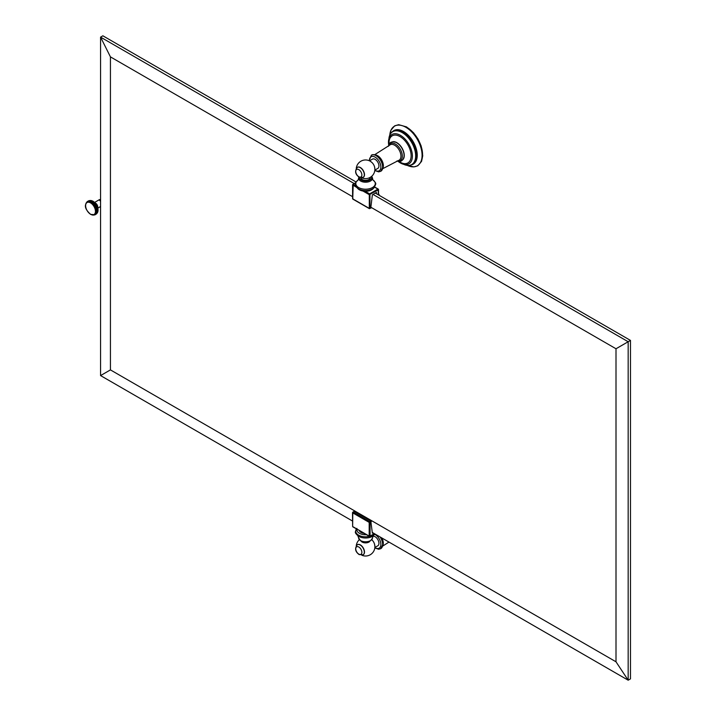 <?xml version="1.0" encoding="UTF-8"?>
<svg xmlns="http://www.w3.org/2000/svg" width="716" height="716" viewBox="0 0 716 716"><rect width="100%" height="100%" fill="white"/><g stroke="black" fill="none" stroke-linecap="round" stroke-linejoin="round"><path stroke-width="1.07" d="M374.844 547.498L377.833 545.771A5.361 3.097 -120 0 0 378.943 543.319A5.361 3.097 -120 0 0 376.858 538.208A5.361 3.097 -120 0 0 372.893 536.32M371.756 539.748A5.361 3.097 60 0 1 374.736 545.744M363.2 554.73A5.8 3.347 -120 0 0 363.289 554.685A5.8 3.347 -120 0 0 364.184 550.031A5.8 3.347 -120 0 0 360.39 544.921A5.8 3.347 -120 0 0 357.49 544.634A5.8 3.347 -120 0 0 357.4 544.688M361.106 541.117A4.77 2.757 0 0 0 362.18 542.075A4.77 2.757 0 0 0 370.002 541.117M366.449 534.718A8.708 5.03 180 0 1 359.396 533.277A8.708 5.03 180 0 1 356.89 529.205M359.244 530.556A6.48 3.741 0 0 0 360.971 532.364A6.48 3.741 0 0 0 364.095 533.366M352.639 526.162L352.8 526.842L363.37 532.731M352.639 512.459L353.194 512.137L352.505 512.647L352.639 526.537L369.188 536.087L369.188 522.385L352.639 512.826L353.194 512.137L369.626 521.624L370.781 520.953L372.374 533.232L373.027 532.874L628.174 680.2L616.002 661.79L110.434 369.895L100.571 375.587L352.505 521.033M630.483 340.413L628.174 341.738L373.027 194.43L375.327 193.105L630.483 340.413L630.483 678.875L628.174 680.2L628.174 341.738L616.002 348.764L616.002 661.79M373.027 532.874L372.302 532.453M353.194 512.137L354.348 511.475L370.781 520.953M356.12 182.016L102.871 35.8L100.571 37.125L110.434 56.877L110.434 369.895M616.002 348.764L371.282 207.479M352.576 196.676L110.434 56.877M354.223 183.573L100.571 37.125L100.571 375.587M365.133 191.27L369.626 193.866L369.948 194.689L369.948 208.401L371.264 207.64L370.781 207.917L372.374 194.815L373.027 194.43M100.571 200.086L99.748 200.561A3.267 1.888 60 0 1 100.571 201.214M99.748 200.561L100.571 201.035M100.571 199.728A3.267 1.888 -120 0 0 99.273 199.737L94.646 202.404M92.758 201.751L91.236 202.637L91.782 201.778L93.259 201.473L92.758 201.751L94.064 202.082L93.599 202.431L94.458 202.44L94.002 202.816L94.843 202.825L94.396 203.237L95.21 203.237L94.781 203.684L95.568 203.666L95.147 204.149L95.899 204.123L95.496 204.642L96.221 204.597L95.819 205.152L96.803 205.599L96.4 206.208L97.054 206.11L96.651 206.754L97.278 206.638L96.875 207.309L97.474 207.157L97.072 207.864L97.644 207.685L97.233 208.41L97.788 208.204L97.466 209.493L97.976 209.233L97.528 210.021L98.029 209.725L97.644 212.267A7.339 4.233 -120 0 0 97.752 212.017A7.339 4.233 -120 0 0 97.788 211.909A7.339 4.233 -120 0 0 97.895 211.524A7.339 4.233 -120 0 0 97.976 211.104A7.339 4.233 -120 0 0 98.029 210.665A7.339 4.233 -120 0 0 98.038 210.209A7.339 4.233 -120 0 0 98.029 209.725A7.339 4.233 -120 0 0 97.976 209.233A7.339 4.233 -120 0 0 97.895 208.723A7.339 4.233 -120 0 0 97.788 208.204A7.339 4.233 -120 0 0 97.644 207.685A7.339 4.233 -120 0 0 97.474 207.157A7.339 4.233 -120 0 0 97.278 206.638A7.339 4.233 -120 0 0 97.054 206.11A7.339 4.233 -120 0 0 96.803 205.599A7.339 4.233 -120 0 0 96.526 205.089A7.339 4.233 -120 0 0 96.221 204.597A7.339 4.233 -120 0 0 95.899 204.123A7.339 4.233 -120 0 0 95.568 203.666A7.339 4.233 -120 0 0 95.21 203.237A7.339 4.233 -120 0 0 94.843 202.825A7.339 4.233 -120 0 0 94.458 202.44A7.339 4.233 -120 0 0 94.064 202.082A7.339 4.233 -120 0 0 93.662 201.76A7.339 4.233 -120 0 0 93.259 201.473A7.339 4.233 -120 0 0 92.856 201.223A7.339 4.233 -120 0 0 92.445 200.999A7.339 4.233 -120 0 0 92.042 200.829A7.339 4.233 -120 0 0 91.639 200.686A7.339 4.233 -120 0 0 91.254 200.587A7.339 4.233 -120 0 0 91.147 200.57A7.339 4.233 -120 0 0 90.869 200.525L88.435 201.527M89.088 200.65L90.502 200.516L89.088 200.65L90.502 200.516L89.088 200.65L87.782 201.769L88.739 200.74L90.869 200.525L92.856 201.223L92.328 201.464M91.899 201.223L90.422 202.172L90.932 201.33L90.019 201.993L90.502 201.16L89.616 201.849L89.679 200.954M91.782 201.778L90.834 202.386L91.353 201.536M93.178 202.073L93.662 201.76M88.193 201.053L87.459 201.876A7.339 4.233 60 0 1 87.782 201.769A7.339 4.233 60 0 1 88.122 201.706A7.339 4.233 60 0 1 88.48 201.679A7.339 4.233 60 0 1 88.847 201.697A7.339 4.233 60 0 1 89.232 201.751A7.339 4.233 60 0 1 89.616 201.849A7.339 4.233 60 0 1 90.019 201.993A7.339 4.233 60 0 1 90.422 202.172A7.339 4.233 60 0 1 90.834 202.386A7.339 4.233 60 0 1 91.236 202.637A7.339 4.233 60 0 1 91.639 202.932L92.212 202.064M93.599 202.431L94.064 202.082M91.639 202.932A7.339 4.233 60 0 1 92.042 203.255L92.633 202.386M94.002 202.816L94.458 202.44M92.042 203.255A7.339 4.233 60 0 1 92.436 203.604L93.053 202.744M94.396 203.237L92.82 203.988L94.843 202.825M92.436 203.604A7.339 4.233 60 0 1 92.82 203.988L93.456 203.129M94.781 203.684L93.187 204.4L95.21 203.237M92.82 203.988A7.339 4.233 60 0 1 93.187 204.4L93.85 203.55M95.147 204.149L93.545 204.839L95.568 203.666M93.187 204.4A7.339 4.233 60 0 1 93.545 204.839L94.235 203.997M95.496 204.642L93.877 205.295L95.899 204.123M93.545 204.839A7.339 4.233 60 0 1 93.877 205.295L94.602 204.463M95.819 205.152L94.199 205.769L96.221 204.597M93.877 205.295A7.339 4.233 60 0 1 94.199 205.769L94.951 204.955M96.123 205.671L94.503 206.262L96.526 205.089M94.199 205.769A7.339 4.233 60 0 1 94.503 206.262L95.273 205.465M96.4 206.208L94.781 206.763L96.803 205.599M94.503 206.262A7.339 4.233 60 0 1 94.781 206.763L95.577 205.984M96.651 206.754L95.031 207.282L97.054 206.11M94.781 206.763A7.339 4.233 60 0 1 95.031 207.282L95.855 206.521M96.875 207.309L95.255 207.801L97.278 206.638M95.031 207.282A7.339 4.233 60 0 1 95.255 207.801L96.105 207.067M97.072 207.864L95.452 208.329L97.474 207.157M95.255 207.801A7.339 4.233 60 0 1 95.452 208.329L96.329 207.622M97.233 208.41L95.622 208.848L97.644 207.685M95.452 208.329A7.339 4.233 60 0 1 95.622 208.848L96.526 208.177M97.367 208.956L95.765 209.376L97.788 208.204M95.622 208.848A7.339 4.233 60 0 1 95.765 209.376L96.687 208.723M97.466 209.493L95.872 209.895L97.895 208.723M95.765 209.376A7.339 4.233 60 0 1 95.872 209.895L96.821 209.269M97.528 210.021L95.953 210.397L97.976 209.233M95.872 209.895A7.339 4.233 60 0 1 95.953 210.397L96.92 209.815M97.564 210.54L96.007 210.898L96.991 210.334M97.564 211.032L96.016 211.372L97.018 210.853M97.528 211.506L96.007 211.838L97.018 211.345M97.466 211.954L95.953 212.276L96.991 211.82M97.367 212.375L95.872 212.688L96.92 212.267M97.644 212.267L97.072 213.135L97.644 212.267L95.765 213.082L96.821 212.688M96.427 213.986L97.474 212.598L96.651 213.753L97.474 212.598L96.651 213.753L97.054 213.153L95.622 213.44L96.687 213.082M96.803 213.377L94.781 214.549L95.855 214.326M95.953 210.397A7.339 4.233 60 0 1 96.007 210.898A7.339 4.233 60 0 1 96.016 211.372A7.339 4.233 60 0 1 96.007 211.838A7.339 4.233 60 0 1 95.953 212.276A7.339 4.233 60 0 1 95.872 212.688A7.339 4.233 60 0 1 95.765 213.082A7.339 4.233 60 0 1 95.622 213.44A7.339 4.233 60 0 1 95.452 213.771A7.339 4.233 60 0 1 95.255 214.066L95.255 214.066A7.339 4.233 60 0 1 95.031 214.326L95.031 214.326A7.339 4.233 60 0 1 94.781 214.549L94.781 214.549A7.339 4.233 60 0 1 94.566 214.693A7.339 4.233 60 0 1 94.503 214.728A7.339 4.233 60 0 1 94.199 214.881L95.273 214.71M95.058 214.782L94.199 214.881A7.339 4.233 60 0 1 93.877 214.988L94.915 214.863M94.235 214.988L93.545 215.051A7.339 4.233 60 0 1 93.187 215.077L94.235 214.988M86.206 202.986L87.039 201.831L86.206 202.986A7.339 4.233 60 0 1 86.412 202.691L86.206 202.986A7.339 4.233 60 0 0 86.036 203.317A7.339 4.233 60 0 0 85.938 203.577A7.339 4.233 60 0 0 85.893 203.675A7.339 4.233 60 0 0 85.786 204.069A7.339 4.233 60 0 0 85.705 204.481A7.339 4.233 60 0 0 85.66 204.919A7.339 4.233 60 0 0 85.643 205.385M87.039 201.831L86.412 202.691A7.339 4.233 60 0 1 86.636 202.431L87.039 201.831M87.289 201.581L86.636 202.431A7.339 4.233 60 0 1 86.887 202.207L87.289 201.581M89.482 200.713L86.887 202.207A7.339 4.233 60 0 1 87.164 202.028A7.339 4.233 60 0 1 87.227 201.984A7.339 4.233 60 0 1 87.459 201.876L87.799 201.679M87.459 201.876L87.567 201.366M88.122 201.706L88.542 200.963M89.446 200.605L88.909 200.919M90.869 200.525L89.285 200.91M90.637 200.722L90.091 201.035M91.048 200.847L90.502 201.16M91.478 201.008L90.932 201.33M93.187 215.077A7.339 4.233 60 0 1 92.82 215.06A7.339 4.233 60 0 1 92.543 215.024A7.339 4.233 60 0 1 92.436 214.997A7.339 4.233 60 0 1 92.042 214.898A7.339 4.233 60 0 1 91.639 214.764A7.339 4.233 60 0 1 91.236 214.585A7.339 4.233 60 0 1 90.834 214.37M375.327 193.105L376.491 192.443L376.491 193.776M369.948 208.401L369.304 208.401L369.304 194.689L363.003 191.056M374.566 187.153L377.905 189.087L369.626 193.866L369.304 194.689L378.343 189.847L378.218 189.051L378.343 194.689M357.902 188.648A8.708 5.03 0 0 0 359.396 189.803A8.708 5.03 0 0 0 373.206 188.648L374.217 187.565A9.854 5.692 180 0 1 358.582 188.881A9.854 5.692 180 0 1 356.89 187.565L357.902 188.648M360.81 177.81A4.77 2.757 0 0 0 362.18 179.501A4.77 2.757 0 0 0 367.38 180.092A4.77 2.757 0 0 0 370.315 177.55L370.315 177.308M363.2 177.344A5.8 3.347 -120 0 0 363.289 177.299A5.8 3.347 -120 0 0 364.184 172.645A5.8 3.347 -120 0 0 360.39 167.535A5.8 3.347 -120 0 0 357.49 167.249A5.8 3.347 -120 0 0 357.4 167.302M370.951 161.798A5.361 3.097 60 0 1 374.736 168.358M374.844 170.113L377.833 168.394A5.361 3.097 -120 0 0 378.943 165.933A5.361 3.097 -120 0 0 376.598 160.545A5.361 3.097 -120 0 0 372.472 159.113L369.483 160.832M396.861 161.055L400.092 161.44L401.56 160.903L403.162 159.301L404.012 156.813A10.463 6.041 -120 0 0 404.093 155.587A10.463 6.041 -120 0 0 395.59 142.224L393.012 141.714L390.82 142.305L389.62 143.307L388.34 146.297M392.798 141.723A10.463 6.041 60 0 1 396.87 142.663A10.463 6.041 60 0 1 403.385 150.924A10.463 6.041 60 0 1 403.045 159.48M388.869 144.498L389.155 140.801A15.654 9.04 60 0 1 400.056 136.586A15.654 9.04 60 0 1 411.082 154.593A15.654 9.04 60 0 1 402.034 163.096L398.687 161.494M378.209 194.77L378.988 194.313L379.346 195.423M382.962 545.18A8.216 4.744 -120 0 0 383.293 543.14A8.216 4.744 -120 0 0 381.905 538.002M383.033 543.739A8.771 5.066 -120 0 0 381.198 537.6L383.06 543.883L380.769 548.662A9.326 5.388 -120 0 0 382.693 544.393A9.326 5.388 -120 0 0 380.241 537.036M380.733 548.68A9.326 5.388 -120 0 0 380.769 548.662L380.697 548.707A9.326 5.388 60 0 0 382.63 544.437A9.326 5.388 60 0 0 380.08 536.946M374.835 547.543A8.082 4.663 -120 0 0 380.867 544.437A8.082 4.663 -120 0 0 374.745 534.315M357.311 544.733C354.563 548.411 355.181 551.696 359.181 554.596L363.119 554.784A5.8 3.347 -120 0 0 364.005 550.139A5.8 3.347 -120 0 0 360.211 545.019A5.8 3.347 -120 0 0 357.311 544.733L357.49 544.634M358.814 554.103A4.332 2.497 -120 0 0 361.875 552.34A4.332 2.497 -120 0 0 358.814 547.033A4.332 2.497 -120 0 0 355.745 548.796A4.332 2.497 -120 0 0 358.814 554.103M372.499 537.904C370.575 542.039 366.681 543.05 360.81 540.956L358.609 537.904A6.945 4.01 0 0 0 360.64 540.607A6.945 4.01 0 0 0 368.105 541.502A6.945 4.01 0 0 0 372.499 537.904L373.206 535.828M356.89 528.399C355.252 532.534 353.919 531.907 358.251 536.096A9.738 5.621 0 0 0 358.671 536.347A9.738 5.621 0 0 0 372.848 536.096L374.96 533.993M356.443 528.945A9.854 5.692 0 0 0 358.582 535.138A9.854 5.692 0 0 0 369.313 536.373L370.065 536.087L369.313 536.373A0.618 0.618 0 0 0 369.939 536.373L374.513 533.733M370.557 536.015A9.854 5.692 0 0 0 374.047 534.002M371.264 521.687L370.065 522.385L370.065 536.087L374.334 533.626M369.626 521.624L370.065 522.385L369.188 522.385L369.626 521.624M352.8 512.155L352.639 526.537M95.138 202.897A3.267 1.888 60 0 1 95.443 203.049A3.267 1.888 60 0 1 97.752 207.049A3.267 1.888 60 0 1 97.725 207.389M93.143 201.375A6.945 4.01 60 0 1 98.038 210.182M90.547 214.209A6.945 4.01 60 0 1 85.634 205.707A6.945 4.01 60 0 1 90.547 202.87A6.945 4.01 -120 0 1 95.452 211.381A6.945 4.01 -120 0 1 90.547 214.209M352.755 198.341L353.194 199.102M356.801 187.476L352.576 184.889L353.194 184.379L352.755 198.851L369.304 208.401M355.7 182.929L353.194 184.379L355.789 185.874M373.161 180.083A9.738 5.621 180 0 1 372.043 187.78A9.738 5.621 180 0 1 358.671 187.565A9.738 5.621 180 0 1 357.946 180.083M371.774 176.243L372.499 178.069A6.945 4.01 180 0 1 368.319 181.882A6.945 4.01 180 0 1 360.64 181.032A6.945 4.01 180 0 1 358.609 178.069L358.251 179.877C353.919 184.066 355.252 183.439 356.89 187.565M359.441 177.362A6.122 3.535 0 0 0 361.222 180.047A6.122 3.535 0 0 0 368.686 180.584A6.122 3.535 0 0 0 371.416 176.539M357.311 167.347C354.563 171.026 355.181 174.319 359.181 177.219L363.119 177.398A5.8 3.347 -120 0 0 364.005 172.753A5.8 3.347 -120 0 0 360.211 167.634A5.8 3.347 -120 0 0 357.311 167.347L357.49 167.249M358.814 176.718A4.332 2.497 -120 0 0 361.875 174.955A4.332 2.497 -120 0 0 358.814 169.647A4.332 2.497 -120 0 0 355.745 171.419A4.332 2.497 -120 0 0 358.814 176.718M374.835 170.157A8.082 4.663 -120 0 0 380.867 167.052A8.082 4.663 -120 0 0 375.148 157.153A8.082 4.663 -120 0 0 369.438 160.447A8.082 4.663 -120 0 0 369.447 160.814M369.098 160.67L371.371 155.166A9.326 5.388 60 0 1 378.558 157.663A9.326 5.388 60 0 1 382.63 167.052A9.326 5.388 60 0 1 380.697 171.321L380.84 171.231A9.326 5.388 -120 0 0 382.774 166.962A9.326 5.388 -120 0 0 378.701 157.583A9.326 5.388 -120 0 0 371.515 155.077A9.326 5.388 -120 0 0 371.443 155.121M380.769 171.276A9.326 5.388 -120 0 0 380.84 171.231L383.141 166.461C382.469 161.136 379.041 152.956 371.515 155.077L371.371 155.166M383.033 167.75A8.216 4.744 -120 0 0 383.364 165.718A8.216 4.744 -120 0 0 375.623 154.924M374.763 154.665L389.719 145.124A8.905 5.146 -120 0 1 396.727 146.825A8.905 5.146 -120 0 1 400.951 156.124A8.905 5.146 60 0 1 398.57 160.447L382.827 168.636M397.264 160.912A9.845 5.683 60 0 0 402.329 156.097A9.845 5.683 -120 0 0 396.324 144.668A9.845 5.683 -120 0 0 388.672 146.019M388.681 144.963A16.915 9.764 60 0 1 388.654 139.942A16.915 9.764 60 0 1 400.432 135.342A16.915 9.764 60 0 1 412.344 154.826A16.915 9.764 60 0 1 402.517 163.964A16.915 9.764 60 0 1 400.432 162.971A16.915 9.764 60 0 1 398.185 161.431M404.585 164.734A18.983 10.964 -120 0 0 415.611 154.477A18.983 10.964 -120 0 0 402.24 132.612A18.983 10.964 -120 0 0 389.021 137.776C389.808 133.48 392.046 130.974 395.751 130.258A19.18 11.071 -120 0 1 402.902 131.986A19.18 11.071 -120 0 1 402.974 132.03A19.18 11.071 -120 0 1 414.841 146.968A19.18 11.071 -120 0 1 414.457 162.657C411.986 165.503 408.693 166.193 404.585 164.734L398.141 161.422M411.942 164.707A19.377 11.188 -120 0 0 416.515 149.716A19.377 11.188 -120 0 0 403.555 131.538A19.377 11.188 -120 0 0 403.484 131.493A19.377 11.188 -120 0 0 392.726 131.413M405.918 127.314A22.867 13.201 60 0 1 405.999 127.359A22.867 13.201 60 0 1 422.073 154.522A22.867 13.201 60 0 1 407.368 165.414L413.911 166.9L417.768 165.799L421.554 161.386L422.735 155.757L421.187 146.01L418.028 139.02L413.49 132.711L406.563 126.92L398.687 124.682L394.695 125.819L390.999 130.097L389.808 135.02A22.867 13.201 60 0 1 405.918 127.314M420.238 162.926A22.456 12.969 -120 0 0 420.56 144.623A22.456 12.969 -120 0 0 406.769 127.251M383.114 166.309A8.771 5.066 -120 0 0 374.101 154.728M382.747 546.057L388.976 542.084M374.799 547.919L378.612 549.253L380.697 548.707M359.334 539.721A9.326 9.326 0 0 0 356.282 545.655M361.795 555.213A9.326 9.326 0 0 0 371.774 539.721M358.609 537.904L357.893 535.828M362.18 532.257L369.313 536.373M352.827 512.137L354.062 511.43M97.913 208.061L100.571 206.521M90.341 200.489L93.062 201.196L97.421 212.75M87.227 201.984C85.446 204.015 83.002 207.506 90.628 214.388L94.566 214.693M369.402 208.669L371.112 207.935M355.798 182.669L352.89 184.352A0.618 0.618 0 0 0 352.576 184.889L352.576 198.592A0.618 0.618 0 0 0 352.89 199.138L369.375 208.651M378.531 194.582L378.531 189.588A0.618 0.618 0 0 0 378.218 189.051L374.683 187.01M372.499 178.069L372.848 179.877C377.189 184.066 375.846 183.439 374.217 187.565M358.859 177.022L358.609 178.069M361.795 177.828A9.326 9.326 0 0 0 373.868 173.505A9.326 9.326 0 0 0 370.217 161.216A9.326 9.326 0 0 0 356.282 168.278M374.799 170.533L378.612 171.867L380.697 171.321M389.021 137.776L388.663 145.008"/></g></svg>
